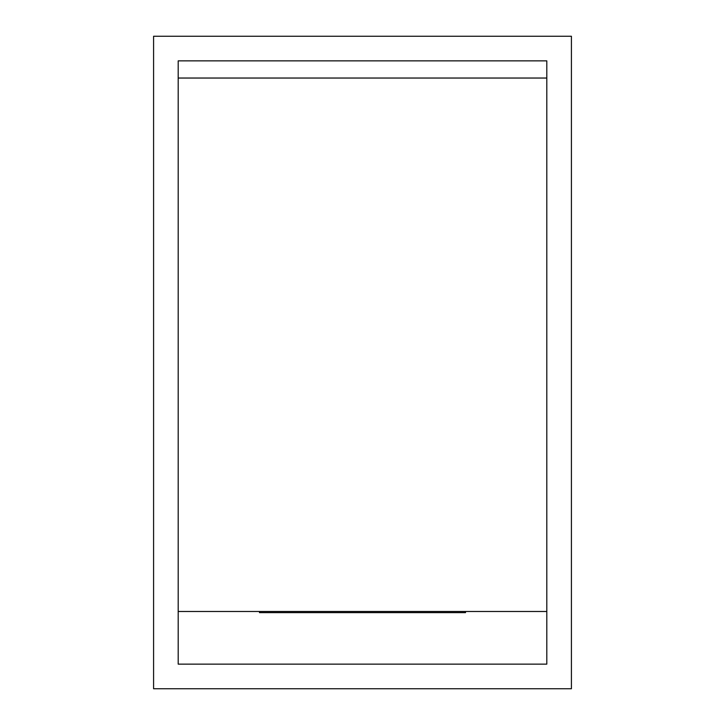 <?xml version="1.0" encoding="UTF-8"?>
<svg xmlns="http://www.w3.org/2000/svg" width="725" height="725" viewBox="0 0 725 725"><rect width="100%" height="100%" fill="white"/><g stroke="black" fill="none" stroke-linecap="round" stroke-linejoin="round"><path stroke-width="1.09" d="M259.478 611.483L259.478 612.625L465.522 612.625L465.522 611.483M546.804 78.037L178.196 78.037L178.196 611.483L546.804 611.483L546.804 60.864L178.196 60.864L178.196 78.037M571.418 36.25L571.418 688.75L153.582 688.75L153.582 36.25L571.418 36.25M178.196 611.483L178.196 664.136L546.804 664.136L546.804 611.483"/></g></svg>
